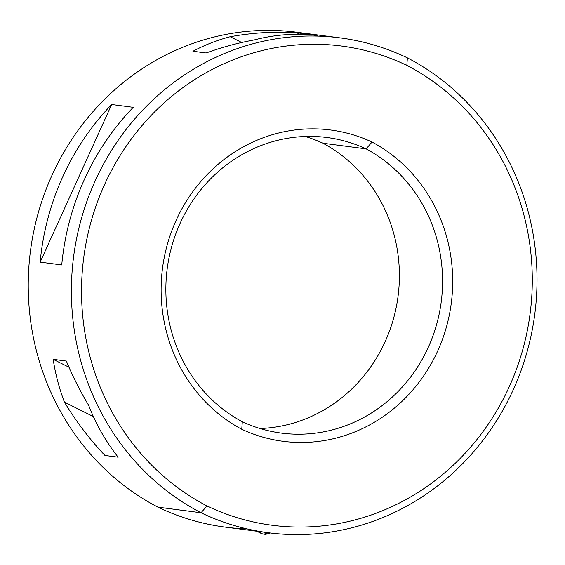 <?xml version="1.0" encoding="UTF-8"?>
<svg xmlns="http://www.w3.org/2000/svg" width="565" height="565" viewBox="0 0 565 565"><rect width="100%" height="100%" fill="white"/><g stroke="black" fill="none" stroke-linecap="round" stroke-linejoin="round"><path stroke-width="0.85" d="M318.321 36.118A251.213 235.902 97.4 0 0 42.481 199.304A251.213 235.902 97.4 0 0 157.868 507.137A251.213 235.902 97.4 0 0 246.933 528.868M268.375 532.746L225.209 527.117A251.213 235.902 -82.6 0 1 157.868 507.137A251.213 235.902 -82.6 0 1 38.985 210.35A251.213 235.902 -82.6 0 1 296.879 32.24L340.045 37.869A251.213 235.902 97.4 0 0 82.144 215.978A251.213 235.902 97.4 0 0 201.034 512.766L157.868 507.137L201.034 512.766A251.213 235.902 97.4 0 0 268.375 532.746A251.213 235.902 97.4 0 0 526.269 354.643A251.213 235.902 97.4 0 0 407.386 57.856A251.213 235.902 97.4 0 0 340.045 37.869M53.174 359.347C55.441 374.164 59.191 388.423 64.424 402.132C76.197 421.61 89.701 439.386 104.942 455.475L118.163 457.198C105.74 441.484 95.902 424.181 88.648 405.296C80.131 391.157 72.716 376.417 66.395 361.07L53.174 359.347L69.008 367.25L53.174 359.347L66.395 361.07C72.716 376.417 80.131 391.157 88.648 405.296C95.902 424.181 105.74 441.484 118.163 457.198L104.942 455.475C89.701 439.386 76.197 421.61 64.424 402.132C59.191 388.423 55.441 374.164 53.174 359.347M230.181 36.732C217.186 40.129 204.77 44.974 192.933 51.26L206.147 52.983C222.038 47.227 238.126 42.862 254.405 39.889C272.337 35.235 290.841 33.427 309.917 34.472L296.696 32.749C274.802 31.336 252.626 32.664 230.181 36.732C217.186 40.129 204.77 44.974 192.933 51.26L206.147 52.983C222.038 47.227 238.126 42.862 254.405 39.889C272.337 35.235 290.841 33.427 309.917 34.472L296.696 32.749C274.802 31.336 252.626 32.664 230.181 36.732L241.728 42.488L230.181 36.732M111.665 104.511A251.213 235.902 97.4 0 0 40.157 262.132L61.74 264.95A251.213 235.902 -82.6 0 1 133.248 107.322L111.665 104.511L40.157 262.132A251.213 235.902 -82.6 0 1 111.665 104.511L133.248 107.322A251.213 235.902 -82.6 0 0 61.74 264.95L40.157 262.132L111.665 104.511M201.034 512.766L206.981 505.95A243.303 228.472 97.4 0 0 509.298 386.658A243.303 228.472 97.4 0 0 406.835 65.371L407.386 57.856A251.213 235.902 -82.6 0 1 513.288 389.638A251.213 235.902 -82.6 0 1 201.034 512.766A251.213 235.902 -82.6 0 1 95.125 180.977A251.213 235.902 -82.6 0 1 407.386 57.856L406.835 65.371A243.303 228.472 97.4 0 0 104.518 184.67A243.303 228.472 97.4 0 0 206.981 505.95L201.034 512.766M206.981 505.95A243.303 228.472 97.4 0 0 509.298 386.658A243.303 228.472 97.4 0 0 406.835 65.371A243.303 228.472 97.4 0 0 104.518 184.67A243.303 228.472 97.4 0 0 206.981 505.95M372.053 142.055A158.645 148.969 -82.6 0 1 437.706 350.929A158.645 148.969 -82.6 0 1 241.764 429.273A158.645 148.969 -82.6 0 1 176.103 220.392A158.645 148.969 -82.6 0 1 372.053 142.055L366.099 148.87A150.728 141.54 -82.6 0 1 428.319 347.242A150.728 141.54 -82.6 0 1 242.314 421.751L241.764 429.273A158.645 148.969 97.4 0 0 437.706 350.929A158.645 148.969 97.4 0 0 372.053 142.055A158.645 148.969 97.4 0 0 176.103 220.392A158.645 148.969 97.4 0 0 241.764 429.273L242.314 421.751A150.728 141.54 -82.6 0 1 180.101 223.38A150.728 141.54 -82.6 0 1 366.099 148.87L372.053 142.055M305.234 136.476A150.728 141.54 -82.6 0 1 322.94 143.235L366.099 148.87A150.728 141.54 97.4 0 0 327.05 137.514A150.728 141.54 97.4 0 0 172.537 243.621A150.728 141.54 97.4 0 0 242.314 421.751A150.728 141.54 97.4 0 0 281.37 433.108A150.728 141.54 97.4 0 0 435.883 327.001A150.728 141.54 97.4 0 0 366.099 148.87L322.94 143.235A150.728 141.54 -82.6 0 1 395.634 310.121A150.728 141.54 -82.6 0 1 260.02 428.51A150.728 141.54 97.4 0 0 395.634 310.121A150.728 141.54 97.4 0 0 322.94 143.235A150.728 141.54 97.4 0 0 305.234 136.476M267.725 532.661A33.625 10.996 116.5 0 1 261.68 533.685A33.625 10.996 -63.5 0 0 267.725 532.661M259.752 531.623A33.625 10.996 -63.5 0 0 261.68 533.685L256.771 531.234M93.366 416.575L64.424 402.132L93.366 416.575M106.305 440.509A19.782 6.469 116.5 0 1 105.733 439.598A19.782 6.469 -63.5 0 0 106.305 440.509M299.563 34.175L296.696 32.749L299.563 34.175M261.68 533.685L265.472 534.434L270.211 532.979"/></g></svg>
